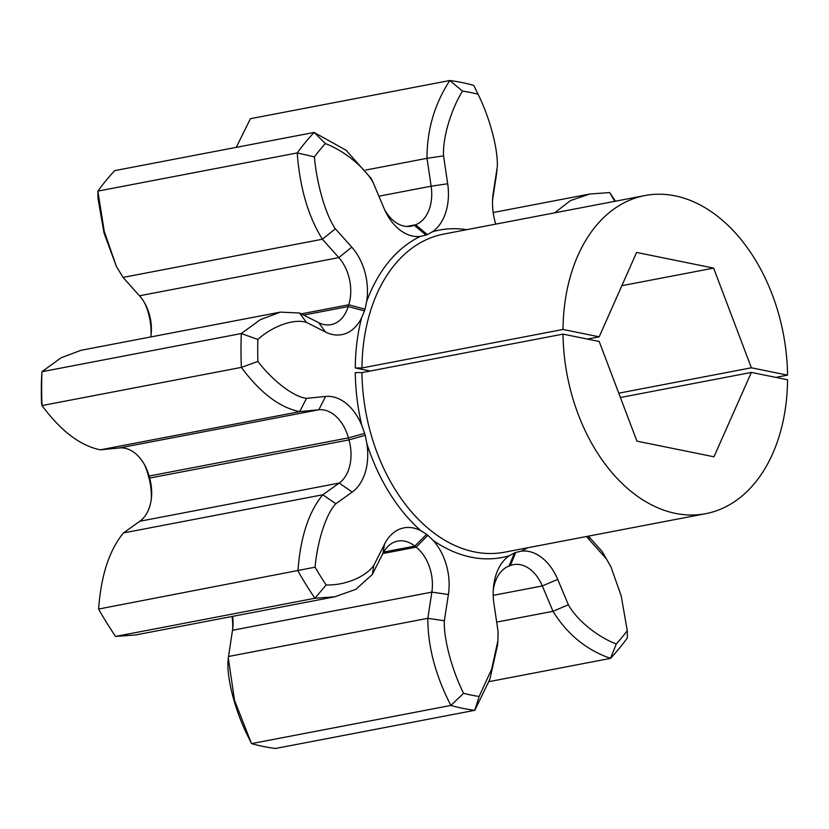 <?xml version="1.0" encoding="UTF-8"?>
<svg xmlns="http://www.w3.org/2000/svg" width="829" height="829" viewBox="0 0 829 829"><rect width="100%" height="100%" fill="white"/><g stroke="black" fill="none" stroke-linecap="round" stroke-linejoin="round"><path stroke-width="1.24" d="M466.665 229.695A166.67 113.241 79.2 0 0 432.458 231.768L427.339 234.597A165.603 112.516 79.2 0 0 426.085 235.084L420.355 236.4A166.67 113.241 79.2 0 0 366.615 301.621L364.988 309.227A165.603 112.516 79.2 0 0 364.47 310.896L361.631 317.725A166.67 113.241 79.2 0 0 355.268 367.962L361.962 367.972L563.015 329.465L599.18 336.823L636.599 252.441L713.634 268.109L621.854 285.694M432.458 231.768A49.357 33.533 79.2 0 0 447.681 183.758L443.546 155.883C442.603 138.536 450.479 110.558 462.509 91.076A307.372 208.835 -100.8 0 1 478.074 94.237C490.188 118.64 498.167 149.842 497.286 166.816L493.245 193.033A49.357 33.533 79.2 0 0 492.727 197.489A49.357 33.533 79.2 0 0 495.763 224.12M496.954 171.002L497.027 169.696M597.709 204.597L603.284 203.53M361.962 372.604L563.026 334.108A161.945 110.029 79.2 0 0 705.738 513.669L504.685 552.176A161.945 110.029 -100.8 0 1 361.962 372.604L355.278 372.594A166.67 113.241 79.2 0 0 361.817 425.453A49.357 33.533 79.2 0 0 325.621 396.449L306.512 398.334C294.368 397.164 273.425 381.692 257.881 361.465A307.372 208.835 -100.8 0 1 257.84 339.455C273.332 325.538 294.233 318.585 306.378 322.346L325.507 332.014A49.357 33.533 79.2 0 0 361.631 317.725M370.294 371.019L355.268 367.962M361.817 425.453L364.677 433.37A165.603 112.516 79.2 0 0 365.206 435.256L366.864 443.598A166.67 113.241 79.2 0 0 420.873 530.736L426.603 534.311A165.603 112.516 79.2 0 0 427.868 535.306L432.997 540.29A166.67 113.241 79.2 0 0 509.182 555.793L514.477 552.922A165.603 112.516 79.2 0 0 515.731 552.446L521.286 551.161A166.67 113.241 79.2 0 0 527.586 547.793M509.182 555.793A49.357 33.533 79.2 0 0 493.4 588.041A49.357 33.533 79.2 0 0 493.96 603.802L498.094 631.667L497.908 640.62L491.69 669.086L479.131 696.484A307.372 208.835 -100.8 0 1 463.566 693.324C451.453 668.92 443.474 637.719 444.354 620.745L448.396 594.528A49.357 33.533 79.2 0 0 432.997 540.29M420.873 530.736A49.357 33.533 79.2 0 0 384.511 544.176L373.92 565.212C366.003 576.652 345.631 585.502 326.118 584.973A307.372 208.835 -100.8 0 1 315.093 567.181C317.476 540.083 326.616 513.099 335.828 503.763L352.211 492.063A49.357 33.533 79.2 0 0 366.864 443.598M366.615 301.621A49.357 33.533 79.2 0 0 351.786 247.156L335.351 228.783C326.098 215.685 316.854 184.971 314.378 156.878A307.372 208.835 -100.8 0 1 325.351 143.562C344.864 150.971 365.288 168.121 373.257 182.784L383.931 208.152A49.357 33.533 79.2 0 0 385.609 211.83A49.357 33.533 79.2 0 0 420.355 236.4M325.351 143.562L314.108 132.443L346.056 150.215L371.04 178.297L373.257 182.784M586.683 536.477A49.357 33.533 79.2 0 0 589.854 540.404L606.289 558.777L610.9 566.704L621.232 595.978L627.263 630.682A307.372 208.835 -100.8 0 1 616.289 643.998C596.766 636.589 576.342 619.439 568.383 604.776L557.71 579.409A49.357 33.533 79.2 0 0 521.286 551.161M257.881 361.465L241.353 367.392C260.265 392.873 279.715 407.63 299.725 411.65L318.833 409.764A37.533 25.502 -100.8 0 1 348.408 437.878A177.541 120.63 79.2 0 0 348.978 439.898A37.533 25.502 -100.8 0 1 339.216 483.058L322.833 494.758C308.699 511.845 300.399 537.213 297.943 570.88A319.196 216.877 79.2 0 0 314.916 598.258L334.864 596.787L355.828 589.336L372.294 574.549L382.884 553.503A37.533 25.502 -100.8 0 1 397.702 541.088A37.533 25.502 -100.8 0 1 414.801 546.104A177.541 120.63 79.2 0 0 416.148 547.161A37.533 25.502 -100.8 0 1 431.857 592.113L427.816 618.32C427.837 646.599 435.515 675.635 450.872 705.438A319.196 216.877 79.2 0 0 474.82 710.308L489.887 679.21L497.535 645.242L497.908 640.62M257.84 339.455L241.291 333.538A319.196 216.877 79.2 0 0 241.353 367.392L41.999 405.568A319.196 216.877 -100.8 0 1 41.947 371.713L61.087 357.776L81.045 350.294L280.399 312.118L260.441 319.6L241.291 333.538L41.947 371.713L41.45 380.894A307.372 208.835 79.2 0 0 41.491 402.904L41.999 405.568C60.911 431.059 80.361 445.805 100.371 449.826L119.49 447.94A37.533 25.502 79.2 0 1 145.51 466.675A37.533 25.502 79.2 0 1 149.065 476.053L148.122 474.862A165.727 112.599 79.2 0 0 148.65 476.748A49.357 33.533 -100.8 0 1 151.303 499.089M314.378 156.878L297.217 152.93C299.797 187.623 308.181 216.39 322.388 239.239L338.823 257.612A37.533 25.502 -100.8 0 1 348.74 304.771A177.541 120.63 79.2 0 0 348.18 306.564A37.533 25.502 -100.8 0 1 331.113 324.647A37.533 25.502 -100.8 0 1 318.688 322.668L299.549 312.999L280.399 312.118M314.108 132.443A319.196 216.877 79.2 0 0 297.217 152.93L97.863 191.116A319.196 216.877 -100.8 0 1 114.754 170.619L314.108 132.443M462.509 91.076L449.784 80.517C434.52 104.081 426.935 130.018 427.018 158.308L431.153 186.183A37.533 25.502 -100.8 0 1 415.588 224.773A177.541 120.63 79.2 0 0 414.241 225.281A37.533 25.502 -100.8 0 1 411.143 226.182A37.533 25.502 -100.8 0 1 384.542 209.582M478.074 94.237L473.732 85.387A319.196 216.877 79.2 0 0 449.784 80.517L250.431 118.692L236.265 147.344M614.786 201.323L609.678 192.566L589.73 194.027L570.518 200.545L554.705 212.825M615.387 201.209A319.196 216.877 79.2 0 0 609.678 192.566M610.9 566.704L602.206 551.586L588.403 536.145M627.263 630.682L627.387 637.884A319.196 216.877 79.2 0 1 610.496 658.381L488.986 681.656M492.571 199.965A37.533 25.502 -100.8 0 1 492.747 198.711L496.778 172.505M474.499 86.941L473.732 85.387M616.289 643.998L610.496 658.381C586.321 649.905 567.16 634.216 552.995 611.305L568.383 604.776M479.131 696.484L474.82 710.308L275.466 748.483A319.196 216.877 -100.8 0 1 251.519 743.613L234.545 700.36L228.296 657.998L232.503 630.289A37.533 25.502 79.2 0 0 232.908 626.9A37.533 25.502 79.2 0 0 232.669 616.361M493.245 590.517A37.533 25.502 -100.8 0 1 509.016 566.052A177.541 120.63 79.2 0 0 510.363 565.533A37.533 25.502 -100.8 0 1 513.462 564.642A37.533 25.502 -100.8 0 1 542.321 585.937L552.995 611.305L496.675 622.092M463.566 693.324L450.872 705.438L251.519 743.613L247.177 734.763C235.063 710.36 227.084 679.158 227.965 662.184M326.118 584.973L314.916 598.258L115.573 636.434A319.196 216.877 -100.8 0 1 98.599 609.056C101.055 575.388 109.345 550.021 123.49 532.933L139.873 521.234A37.533 25.502 79.2 0 0 151.52 496.954A37.533 25.502 79.2 0 0 149.624 478.074A177.541 120.63 -100.8 0 1 149.065 476.053L348.408 437.878L364.677 433.37M315.093 567.181L98.599 609.056M334.864 596.787L135.521 634.973L115.573 636.434M232.079 616.475A49.357 33.533 -100.8 0 1 232.68 629.035M144.526 464.768A49.357 33.533 -100.8 0 1 148.122 474.862M144.92 303.528A49.357 33.533 -100.8 0 1 151.023 335.403M97.988 198.318L104.019 233.022L116.402 266.451L104.236 231.322L97.863 191.116L97.988 198.318M150.795 336.937A37.533 25.502 79.2 0 0 151.241 333.268A37.533 25.502 79.2 0 0 145.914 305.435A37.533 25.502 79.2 0 0 139.479 295.787L123.034 277.414L116.402 266.451M587.44 339.071L599.18 336.823M618.766 393.184L751.375 367.786L787.54 375.143A161.945 110.029 79.2 0 0 644.817 195.571A161.945 110.029 79.2 0 0 563.015 329.465M713.634 268.109L751.375 367.786M775.809 377.392L787.54 375.143M705.738 513.669A161.945 110.029 79.2 0 0 787.55 379.775L751.385 372.418L713.966 456.8L636.921 441.132L599.191 341.465L563.026 334.108M620.403 397.505L751.385 372.418M361.962 367.972A161.945 110.029 -100.8 0 1 443.764 234.079L644.817 195.571M100.371 449.826L299.725 411.65L306.512 398.334M123.034 277.414L322.388 239.239L335.351 228.783M365.744 170.049L427.018 158.308L443.546 155.883M602.206 551.586L606.289 558.777M587.533 536.311L589.854 540.404M492.747 198.711L493.245 193.033M509.016 566.052L514.477 552.922M515.731 552.446L510.363 565.533M493.214 595.346L542.321 585.937L557.71 579.409M378.894 196.193L431.153 186.183L447.681 183.758M427.339 234.597L415.588 224.773L406.759 226.462M407.93 226.493L414.241 225.281L426.085 235.084M372.294 574.549L373.92 565.212M382.884 553.503L384.511 544.176M426.603 534.311L414.801 546.104L383.661 552.062M382.863 553.534L416.148 547.161L427.868 535.306M232.503 630.289L431.857 592.113L448.396 594.528M228.462 656.495L427.816 618.32L444.354 620.745M139.479 295.787L338.823 257.612L351.786 247.156M364.988 309.227L348.74 304.771L301.269 313.87M364.47 310.896L348.18 306.564L303.694 315.093M318.688 322.668L325.507 332.014M299.549 312.999L306.378 322.346M119.49 447.94L318.833 409.764L325.621 396.449M148.65 476.748L149.624 478.074L348.978 439.898L365.206 435.256M139.873 521.234L339.216 483.058L352.211 492.063M123.49 532.933L322.833 494.758L335.828 503.763M589.73 194.027L493.172 212.525M228.296 657.998L227.923 662.609"/></g></svg>
